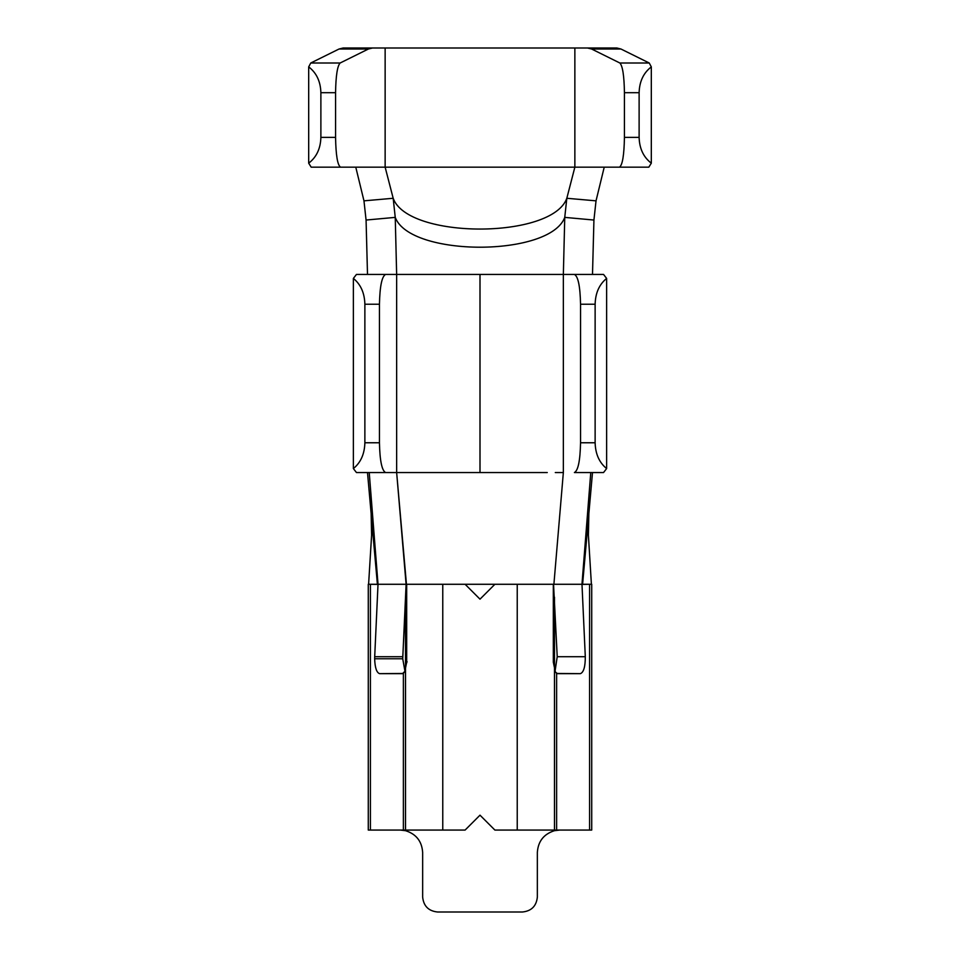 <?xml version="1.0" encoding="UTF-8"?>
<svg xmlns="http://www.w3.org/2000/svg" width="960" height="960" viewBox="0 0 960 960"><rect width="100%" height="100%" fill="white"/><g stroke="black" fill="none" stroke-linecap="round" stroke-linejoin="round"><path stroke-width="1.44" d="M582.288 584.28L589.596 584.28L581.988 584.4L585.3 656.724C585.324 666.72 583.68 672.36 580.38 673.656L556.62 673.452L556.62 830.064L556.62 673.452L555.348 671.964L554.484 666.204L554.484 830.688L554.484 830.064L589.596 830.064L589.596 584.28L591.636 584.28L589.596 584.28L589.596 830.064L517.236 830.064L517.236 584.28L494.892 584.28L480 599.172L465.108 584.28L406.68 584.28L406.68 662.208L404.868 671.34L402.504 673.656L379.62 673.656C376.62 672.708 374.964 667.74 374.652 658.764L374.7 656.724L374.652 658.764L402.732 658.764L402.78 656.724L374.7 656.724L378.012 584.4L368.364 584.28L370.404 584.28L370.404 830.064L370.404 584.28L377.712 584.28M547.26 472.548L480 472.548L480 274.428L563.352 274.428L564.756 217.38L593.928 220.044L592.5 274.428L593.928 220.044L564.756 217.38L563.352 274.428L603.54 274.428L606.624 278.424L606.624 468.564L603.54 472.548L574.392 472.548C578.112 470.652 580.164 460.728 580.548 442.764L580.548 304.224C580.164 286.248 578.112 276.324 574.392 274.428L563.352 274.428L563.352 472.548L563.352 274.428L480 274.428L480 472.548L396.648 472.548L396.648 274.428L385.608 274.428C381.888 276.324 379.836 286.248 379.452 304.224L379.452 442.764C379.836 460.728 381.888 470.652 385.608 472.548L396.648 472.548L406.104 584.28L402.732 658.764L404.928 671.112L402.732 658.764L374.652 658.764C374.964 667.74 376.62 672.708 379.62 673.656L403.38 673.452L403.38 830.064L370.404 830.064L405.516 830.064L403.38 830.064L403.38 673.452L404.868 671.34L405.516 666.204L405.516 830.688C416.172 834.036 421.884 841.272 422.652 852.408L422.652 897.108C423.6 906.084 428.556 911.052 437.544 912L522.456 912C531.444 911.052 536.4 906.084 537.348 897.108L537.348 852.408C538.116 841.272 543.828 834.036 554.484 830.688L559.692 830.064L554.484 830.688C543.828 834.036 538.116 841.272 537.348 852.408L537.348 897.108C536.4 906.084 531.444 911.052 522.456 912L437.544 912C428.556 911.052 423.6 906.084 422.652 897.108L422.652 852.408C421.884 841.272 416.172 834.036 405.516 830.688L405.516 830.064L442.764 830.064L405.516 830.064L405.516 666.012L406.68 662.208L406.68 584.28L442.764 584.28L442.764 830.064L465.108 830.064L442.764 830.064L442.764 584.28L465.108 584.28L480 599.172L494.892 584.28L465.108 584.28L517.236 584.28L517.236 830.064L494.892 830.064L554.484 830.064L554.484 666.012L553.32 662.208L553.32 584.28L517.236 584.28L553.32 584.28L553.32 662.208L555.348 671.964L557.496 673.656L580.38 673.656C583.68 672.36 585.324 666.72 585.3 656.724L581.988 584.4M378.012 584.4L374.7 656.724L402.78 656.724L406.452 584.28L396.648 472.548L356.46 472.548L353.376 468.564L353.376 278.424L353.376 468.564C360.732 462.6 364.56 453.996 364.872 442.764L364.872 304.224C364.56 292.98 360.732 284.388 353.376 278.424L356.46 274.428L480 274.428L396.648 274.428L395.244 217.38L393.18 198.276L385.14 167.172L340.56 167.172L385.14 167.172L385.14 48L372.504 48L368.388 49.02L340.14 63C337.356 65.928 335.832 75.828 335.568 92.688L335.568 137.376L335.568 92.688L320.88 92.688L320.88 137.376L320.88 92.688C320.556 81.456 316.488 72.852 308.688 66.888L308.688 163.176C316.488 157.212 320.556 148.62 320.88 137.376L335.568 137.376C335.892 155.352 337.548 165.276 340.56 167.172L311.184 167.172L308.688 163.176L308.688 66.888L310.764 63L339.024 49.02L343.128 48L616.872 48L620.976 49.02L649.236 63L651.312 66.888L651.312 163.176L648.816 167.172L574.86 167.172L619.44 167.172C622.452 165.276 624.108 155.352 624.432 137.376L624.432 92.688C624.168 75.828 622.644 65.928 619.86 63L591.612 49.02L587.496 48L574.86 48L574.86 167.172L566.82 198.276L564.756 217.38C549.924 257.148 410.076 257.148 395.244 217.38L366.072 220.044L367.5 274.428L366.072 220.044L363.972 200.844L366.072 220.044L395.244 217.38L396.648 274.428L396.648 472.548L412.74 472.548M639.12 92.688L624.432 92.688L624.432 137.376L639.12 137.376L639.12 92.688L639.12 137.376C639.444 148.62 643.512 157.212 651.312 163.176L651.312 66.888C643.512 72.852 639.444 81.456 639.12 92.688C639.444 81.456 643.512 72.852 651.312 66.888L649.236 63L619.86 63C622.644 65.928 624.168 75.828 624.432 92.688L639.12 92.688M379.452 442.764L379.452 304.224L364.872 304.224L364.872 442.764L379.452 442.764L364.872 442.764C364.56 453.996 360.732 462.6 353.376 468.564L356.46 472.548L385.608 472.548C381.888 470.652 379.836 460.728 379.452 442.764M606.624 468.564L606.624 278.424C599.268 284.388 595.44 292.98 595.128 304.224L595.128 442.764C595.44 453.996 599.268 462.6 606.624 468.564C599.268 462.6 595.44 453.996 595.128 442.764L595.128 304.224L580.548 304.224L580.548 442.764L595.128 442.764L580.548 442.764C580.164 460.728 578.112 470.652 574.392 472.548L603.54 472.548L606.624 468.564M465.108 830.064L480 815.172L494.892 830.064L480 815.172L465.108 830.064M555.072 671.112L557.22 656.724L553.548 584.28L557.22 656.724L585.3 656.724L557.22 656.724L555.072 671.112M554.484 597.18L554.484 665.496L554.484 597.18M405.516 597.18L405.516 665.496L405.516 597.18M400.308 830.064L405.516 830.688L400.308 830.064M368.28 584.28L368.28 830.064L370.404 830.064M589.596 830.064L591.72 830.064L591.72 584.28M554.484 830.688C543.828 834.036 538.116 841.272 537.348 852.408M405.516 830.688C416.172 834.036 421.884 841.272 422.652 852.408M581.976 584.28L553.896 584.28L581.976 584.28L590.772 472.548L581.976 584.28L582.6 584.28L592.5 472.548L582.6 584.28M406.104 584.28L378.024 584.28L369.228 472.548L378.024 584.28L406.104 584.28M563.352 472.548L553.896 584.28L563.352 472.548M377.4 584.28L367.5 472.548L377.4 584.28L378.024 584.28M562.944 472.548L555.288 472.548M593.928 220.044L596.028 200.844L566.82 198.276C552.228 239.316 407.772 239.316 393.18 198.276L363.972 200.844L355.776 167.172L363.972 200.844L393.18 198.276L395.244 217.38C410.076 257.148 549.924 257.148 564.756 217.38L566.82 198.276L596.028 200.844L593.928 220.044M596.028 200.844L604.224 167.172L596.028 200.844M574.86 167.172L385.14 167.172L393.18 198.276C407.772 239.316 552.228 239.316 566.82 198.276L574.86 167.172L574.86 48L385.14 48L385.14 167.172L574.86 167.172M405.876 663.888L407.064 661.668L405.468 666.204M580.548 304.224L595.128 304.224C595.44 292.98 599.268 284.388 606.624 278.424L603.54 274.428L574.392 274.428C578.112 276.324 580.164 286.248 580.548 304.224M385.608 274.428L356.46 274.428L353.376 278.424C360.732 284.388 364.56 292.98 364.872 304.224L379.452 304.224C379.836 286.248 381.888 276.324 385.608 274.428M619.44 167.172L648.816 167.172L651.312 163.176C643.512 157.212 639.444 148.62 639.12 137.376L624.432 137.376C624.108 155.352 622.452 165.276 619.44 167.172M649.236 63L620.976 49.02L591.612 49.02L619.86 63L649.236 63M340.14 63L368.388 49.02L339.024 49.02L310.764 63L340.14 63L310.764 63L308.688 66.888C316.488 72.852 320.556 81.456 320.88 92.688L335.568 92.688C335.832 75.828 337.356 65.928 340.14 63M308.688 163.176L311.184 167.172L340.56 167.172C337.548 165.276 335.892 155.352 335.568 137.376L320.88 137.376C320.556 148.62 316.488 157.212 308.688 163.176M587.496 48L591.612 49.02L620.976 49.02L616.872 48L587.496 48M368.388 49.02L372.504 48L343.128 48L339.024 49.02L368.388 49.02M553.32 662.208L554.532 666.204L553.32 662.208M553.44 662.412L553.32 584.28M406.68 584.28L406.452 662.604M591.396 584.28L588.396 535.116L588.864 513.696M368.604 584.28L371.604 535.116L371.136 513.696"/></g></svg>
